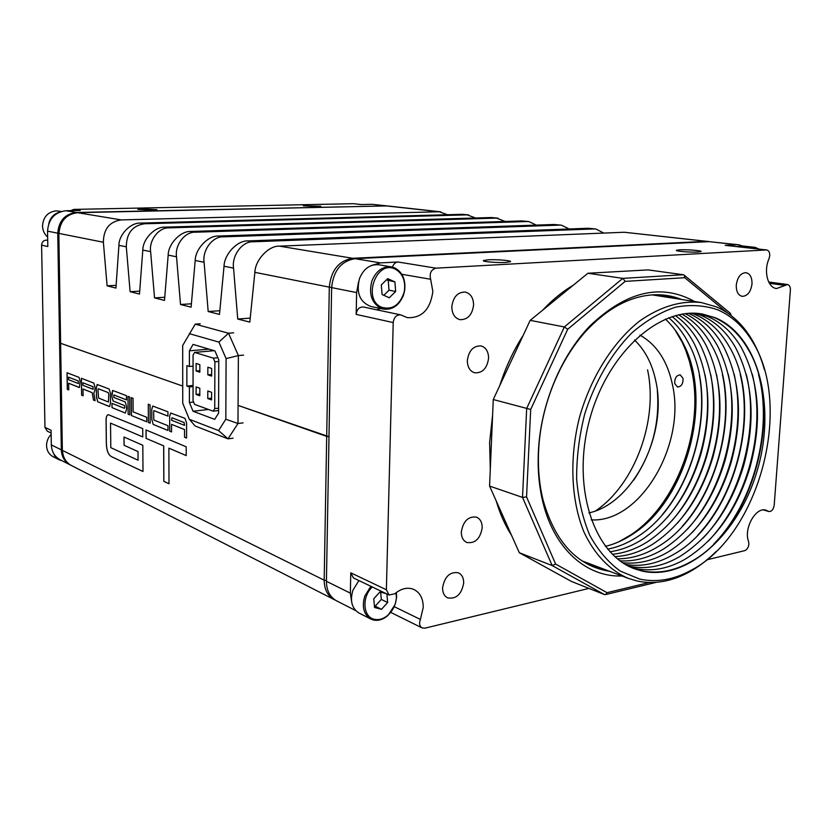 <?xml version="1.0" encoding="UTF-8"?>
<svg xmlns="http://www.w3.org/2000/svg" width="832" height="832" viewBox="0 0 832 832"><rect width="100%" height="100%" fill="white"/><g stroke="black" fill="none" stroke-linecap="round" stroke-linejoin="round"><path stroke-width="1.25" d="M396.365 592.509L396.614 597.314L395.19 604.417L387.941 615.462C383.157 619.58 378.258 621.078 373.246 619.965L370.75 619.008C363.709 614.442 361.712 606.83 364.738 596.19L370.843 586.269M358.904 580.549L352.851 590.346C349.856 600.86 351.863 608.4 358.873 612.945L370.75 619.008M396.074 592.738L396.396 597.782C395.845 604.594 393.099 610.324 388.159 614.994C383.635 618.894 378.986 620.318 374.244 619.258C362.877 617.011 361.587 596.773 372.31 586.976M386.901 593.975L387.65 602.514L381.503 609.315L374.546 607.474L373.766 598.77L379.964 591.958L386.35 593.715M381.503 609.315L375.17 606.174L381.295 599.425L387.65 602.514M381.295 599.425L380.65 592.145M374.41 605.977L375.17 606.174M394.95 267.987C402.501 272.282 405.746 279.698 404.695 290.233L403.468 295.173C399.142 305.49 392.454 310.128 383.417 309.098L380.723 308.225C371.498 302.765 368.566 293.654 371.925 280.873C376.168 270.816 382.668 266.146 391.425 266.885L394.95 267.987M391.425 266.885L378.841 264.774C370.126 264.035 363.667 268.642 359.476 278.585C356.044 292.947 359.871 302.245 370.947 306.488L383.417 309.098M395.252 269.162C402.407 273.229 405.486 280.259 404.487 290.254L404.123 292.209C399.818 305.105 392.361 310.138 381.763 307.31C361.982 299.718 376.355 259.189 395.252 269.162M394.898 281.913L395.668 291.46L389.293 297.773L382.096 294.549L381.295 284.939L387.722 278.626L394.898 281.913L386.443 279.885M383.822 295.318L389.012 290.191L395.668 291.46M389.012 290.191L388.232 280.706M750.693 248.175L755.134 247.364L759.19 249.122M755.134 247.364L741.333 245.825L736.902 246.626M753.428 248.477L757.942 248.986M368.649 204.402L366.215 204.454M61.329 211.474L56.233 210.85C47.798 211.921 43.233 216.975 42.526 225.992C42.702 230.506 44.408 234.208 47.653 237.099M48.776 223.652C50.211 217.849 53.622 214.074 59.01 212.337M51.137 434.398C48.09 437.611 46.561 441.366 46.55 445.661C46.8 450.705 48.974 454.376 53.082 456.685L58.906 459.659L55.037 456.435L52.77 451.786M62.088 460.762L58.906 459.659M331.646 287.331L329.306 287.134L326.695 436.394L328.994 436.706L238.077 405.413L326.695 436.394L324.178 580.185L62.525 450.445C62.858 457.361 65.811 462.384 71.386 465.504L334.131 599.581C327.61 595.868 324.293 589.41 324.178 580.185L326.435 580.59M58.833 233.355L62.358 450.247L60.622 343.314L182.718 386.058L60.622 343.283L58.833 233.366C59.81 221.073 66.05 214.178 77.563 212.68L77.511 212.69M103.376 242.247C103.563 229.06 109.512 221.614 121.212 219.908L77.636 212.69C66.196 214.167 59.987 221.083 58.999 233.428L103.376 242.247L107.099 285.834L115.929 288.08L118.924 245.336L126.298 246.802L130.114 291.689L139.485 294.07L142.802 250.078L150.634 251.638L154.544 297.898L164.497 300.425L168.178 255.122L176.519 256.776L180.513 304.491L191.11 307.185L195.198 260.489L204.09 262.257L208.187 311.532L219.492 314.402L224.037 266.219L233.542 268.112L237.734 319.041L249.818 322.109L254.873 272.345L329.306 287.134C331.042 270.244 338.842 260.624 352.695 258.294L353.506 258.825M279.458 246.147L624.343 232.253L706.545 241.353L352.695 258.294L279.458 246.147C268.767 245.502 255.206 259.896 254.873 272.345M709.498 241.634L624.343 232.253M386.246 205.92L77.563 212.68L386.402 205.92L439.254 211.765L121.212 219.908M439.254 211.765L447.491 214.729M237.734 319.041L250.224 318.115M233.542 268.112C231.587 255.486 242.403 241.093 253.115 241.779L594.256 228.925L595.858 228.987L603.824 233.085M595.858 228.987L588.328 228.27L247.957 240.926C237.453 240.271 224.266 254.166 224.037 266.219M208.187 311.532L219.846 310.721M204.09 262.257C202.186 250.047 212.805 236.153 223.309 236.839L559.874 225.118L561.454 225.181L569.15 228.987M561.454 225.181L554.258 224.494L218.473 236.038C208.166 235.383 195.333 248.81 195.198 260.489M180.513 304.491L191.412 303.784M176.519 256.776C174.658 244.951 185.068 231.525 195.374 232.211L527.311 221.52L528.882 221.582L536.318 225.118M528.882 221.582L521.997 220.927L190.84 231.452C180.721 230.797 168.22 243.797 168.178 255.122M154.544 297.898L164.746 297.263M150.634 251.638C148.814 240.167 159.026 227.178 169.146 227.854L496.444 218.098L505.18 221.458M497.994 218.161L491.39 217.537L164.882 227.146C154.939 226.502 142.771 239.086 142.802 250.078M130.114 291.689L139.703 291.127M126.298 246.802C126.495 233.22 132.558 225.545 144.477 223.766L467.126 214.854L475.602 218.005M468.666 214.916L462.332 214.323L140.452 223.101C130.686 222.446 118.82 234.655 118.924 245.336M107.099 285.834L116.126 285.345M316.878 206.596L320.788 206.242L303.326 205.795L316.878 206.596M151.767 210.142L156.988 209.674L143.146 208.874L137.862 209.342L151.767 210.142M387.098 205.92L76.378 212.482C64.948 213.949 58.75 220.854 57.762 233.189L61.318 449.852L51.324 444.891L51.064 430.279L44.959 427.378L47.278 431.163L51.116 433.004M44.959 427.378L41.6 245.149L47.819 246.522L47.549 231.15L57.762 233.189M47.705 240.25L47.247 240.157C43.888 239.949 42.006 241.613 41.6 245.149M76.378 212.482L65.957 210.746L80.226 210.454L73.788 209.404L70.834 210.652M73.788 209.404L353.506 203.694L361.275 204.558L372.091 204.329L384.862 205.743M361.473 204.558L353.506 203.694M61.318 449.852C61.651 456.747 64.605 461.76 70.169 464.89L70.845 465.213M386.35 205.816L372.091 204.329M65.957 210.746C54.642 212.191 48.506 218.993 47.549 231.15M51.324 444.891C51.667 451.703 54.59 456.654 60.112 459.753L70.169 464.89M184.538 431.839L184.548 437.237L186.597 438.069L186.586 422.968L184.933 418.33L170.726 413.026L169.655 416.073L169.697 431.174L171.558 431.933L171.538 424.351L184.517 429.541L184.59 437.226L186.597 438.048M148.377 422.458L150.155 423.155L150.062 404.872L148.273 404.217L148.377 422.458L148.314 404.227M128.128 414.201L129.834 414.856L129.688 397.01L127.993 396.386L128.128 414.201L128.024 396.396M96.346 387.681L96.46 397.093L97.739 401.783L109.658 406.557L110.49 402.75L110.396 393.172L109.138 389.002L97.178 384.488L96.346 387.681L96.502 397.093L97.77 401.783L109.314 406.515M67.298 389.355L68.734 389.938L68.63 383.261L79.425 387.504L80.09 381.222L79.019 377.374L67.038 372.757L67.298 389.355L68.734 389.927M92.186 392.673L93.486 400.046L95.118 400.712L93.839 393.328L94.983 389.906L94.952 387.026L93.839 383.094L81.38 378.29L81.619 395.2L83.106 395.814L83.013 389.012L92.186 392.673L93.486 400.046L95.108 400.691M125.31 413.046L126.578 409.23L126.558 406.463L125.216 401.939L113.89 397.467L113.797 394.961L126.506 399.901L126.464 395.689L112.653 390.447L111.894 396.677L113.069 401.003L124.384 405.527L124.862 407.295L124.374 408.314L111.966 403.312L112.008 407.618L125.351 413.046L112.008 407.618M146.775 421.793L131.477 415.542L146.775 421.814L146.754 417.321L133.12 411.83L133.026 398.289L131.31 397.634L131.446 415.553L131.342 397.644M153.213 424.434L167.991 430.477L167.981 425.724L153.847 420.035L153.639 412.183L153.91 410.623L167.95 416.114L167.939 411.809L152.682 406.037L151.767 409.406L151.819 419.432L153.213 424.434L151.819 419.432L151.767 409.406L152.693 406.037M110.542 423.114L142.771 436.946L142.719 428.584L108.202 414.658C106.652 415.21 105.955 417.394 106.09 421.2L106.319 442.718C106.465 450.33 108.243 455 111.634 456.716L142.99 471.505L142.823 445.297L123.989 437.018L124.062 445.286L137.998 451.558L138.06 460.21L110.791 447.658L110.542 423.114L142.771 436.925M163.686 445.921L163.81 481.333L168.99 483.777L168.886 448.157L186.212 455.582L186.202 446.794L146.026 429.967L146.078 438.36L163.727 445.91L163.852 481.322L168.99 483.746M184.517 429.541L184.579 431.829M184.558 429.53L171.538 424.351M171.558 431.912L169.697 431.174M169.738 431.163L169.655 416.073L170.82 413.015M150.155 423.134L148.408 422.458M129.834 414.835L128.17 414.19M97.209 384.478L96.387 387.681M68.63 383.261L79.154 387.473M67.34 389.355L67.08 372.778M92.227 392.662L83.013 389.012M83.106 395.793L81.619 395.2L81.422 378.31M112.05 407.607L112.008 403.322M124.862 407.295L124.374 408.314M124.904 407.295L124.384 405.527M124.426 405.527L113.069 401.003M113.11 401.003L111.894 396.677M111.935 396.677L111.873 393.702M111.904 393.702L112.653 390.447M126.506 399.88L113.859 394.961M167.991 430.456L153.254 424.434M167.95 416.094L153.91 410.623M138.06 460.21L137.998 451.558M124.062 445.286L138.039 451.558M124.03 437.039L124.103 445.286M108.306 414.638L108.243 414.658C106.694 415.23 105.986 417.414 106.132 421.2L106.361 442.718C106.517 450.33 108.285 455 111.675 456.716L142.99 471.484M146.078 438.36L163.727 445.91M146.068 429.988L146.12 438.36M168.886 448.157L186.212 455.562M172.006 417.758L184.132 422.531L184.558 425.35L171.527 420.233L171.964 417.768L184.09 422.542L184.517 425.36M108.815 394.326L108.43 402.022L98.498 398.018L97.989 390.094L98.384 388.762L108.191 392.59L108.815 394.326L108.43 402.022M98.29 388.752L108.222 392.59L108.774 394.337M68.536 377.156L78.281 380.952L78.312 383.531L68.578 379.694L68.536 377.156L78.239 380.952L78.312 383.531M82.93 382.793L93.09 386.745L93.101 389.282L82.961 385.31L82.93 382.793L93.059 386.745L93.059 389.293M243.09 422.874L237.973 423.509L227.999 438.849L218.577 430.591L189.353 419.307L195.156 426.005L227.999 438.849L233.074 438.194M200.252 323.773L195.229 324.147L228.519 333.226L233.657 332.81M226.096 358.592L225.815 419.214L237.973 423.509L238.389 355.576L228.519 333.226L218.899 342.108L226.096 358.592L238.389 355.576L243.547 355.098M189.353 419.307L182.738 403.281L182.686 345.488L195.229 324.147M189.353 333.663L218.899 342.108M225.815 419.214L218.577 430.591M189.405 386.963L186.867 386.079L186.867 365.664L189.405 366.486L189.405 350.823L193.066 344.406L214.916 350.896L218.774 359.798L218.587 413.171L214.698 419.359L193.045 411.247L189.405 402.49L189.405 386.963L193.055 386.589M193.055 385.445L186.867 386.079M193.045 411.247L208.458 409.458M189.405 366.486L193.066 366.142M189.405 402.49L193.586 402.022M208.936 349.118L189.405 350.823M218.598 410.54L213.138 411.174L194.563 404.373L193.045 400.743L193.066 355.056L194.594 352.404L213.294 358.124L217.87 357.708M218.774 361.442L214.885 361.806L214.739 408.606L218.598 408.158M214.198 350.678L194.594 352.404M214.885 361.806L213.294 358.124M213.138 411.174L214.739 408.606M199.846 364.666L199.836 372.226L196.123 371.01L196.123 363.48L199.846 364.666M211.64 376.085L207.823 374.837L207.844 367.214L211.661 368.43L211.64 376.085M207.771 398.57L207.792 390.988L211.598 392.309L211.578 399.911L207.771 398.57L211.578 398.154M196.102 386.953L199.815 388.232L199.805 395.751L196.102 394.441L196.102 386.953M196.123 371.01L199.836 370.656M211.64 374.462L207.823 374.837M196.102 394.441L199.805 394.035M639.964 335.109C656.729 344.666 667.576 361.286 672.516 384.956C686.109 444.61 640.411 522.943 591.167 519.875M588.879 512.907C633.266 503.495 667.784 434.075 655.855 381.285C652.278 364 645.164 350.251 634.525 340.028M618.613 541.913L631.093 534.706C676.385 504.806 703.934 430.591 692.13 372.674L689.406 361.223L685.766 350.386L682.198 342.254L674.721 329.472M683.03 378.373C683.207 383.781 681.356 386.672 677.508 387.026L674.742 383.562C674.565 378.154 676.395 375.263 680.243 374.889L683.03 378.373M633.651 480.199C652.018 453.086 659.911 423.218 657.322 390.582M595.712 510.817C635.086 484.089 658.424 419.942 647.566 369.886M350.771 572.822L350.345 593.154L326.425 581.298L331.635 287.602L356.626 292.573L356.169 314.402L393.214 322.566L386.381 589.753L350.771 572.822L353.434 577.928L389.054 595.005L394.774 593.798C401.388 588.338 407.815 586.924 414.066 589.545C420.191 592.8 423.249 598.78 423.228 607.495L420.389 619.434L394.285 606.694M401.794 274.279L430.643 279.271L432.848 291.45C430.373 309.442 421.918 318.188 407.472 317.678L400.67 314.87C396.438 314.725 393.952 317.283 393.214 322.566M488.582 358.301C487.084 368.378 482.435 373.214 474.656 372.809C469.872 371.197 467.428 367.099 467.334 360.537C468.811 350.532 473.398 345.654 481.083 345.935C486.013 347.506 488.509 351.634 488.582 358.301M473.585 305.084C472.191 314.995 467.626 319.852 459.898 319.665C454.657 318.094 451.963 313.789 451.818 306.738C453.17 296.899 457.662 292.011 465.296 292.063C470.694 293.582 473.45 297.918 473.585 305.084M752.003 283.93C750.797 291.97 747.51 296.109 742.175 296.348C738.13 295.246 736.164 291.512 736.258 285.126C737.464 277.108 740.709 272.958 746.013 272.667C750.131 273.738 752.128 277.493 752.003 283.93M482.186 527.842C480.241 538.762 475.134 543.65 466.856 542.506C463.164 540.769 461.323 537.243 461.323 531.929C463.237 521.061 468.302 516.131 476.507 517.15C480.314 518.866 482.206 522.434 482.186 527.842M463.684 583.034C461.562 594.37 456.217 599.31 447.647 597.875C444.246 596.097 442.562 592.717 442.572 587.756C444.662 576.482 449.956 571.501 458.453 572.811C461.968 574.569 463.715 577.98 463.684 583.034M769.413 283.306L785.117 285.428L787.55 284.534C789.506 285.064 790.452 286.905 790.379 290.077L774.197 505.201C773.427 509.517 771.659 511.618 768.893 511.524L766.189 510.255C756.007 506.293 743.392 528.549 748.582 541.549L748.883 544.17C748.405 547.602 747.001 549.754 744.671 550.659L706.638 559.874M331.635 287.602C333.393 270.67 341.203 261.03 355.066 258.679L709.176 241.644L737.131 244.743L725.202 245.346L766.688 249.964C768.789 250.484 769.808 252.408 769.746 255.726L769.028 258.71C763.37 271.034 767.718 287.83 776.578 288.538L785.117 285.428M679.578 249.829L676.489 250.276C674.336 251.16 690.581 252.502 697.986 252.023L701.002 251.597C703.092 250.692 686.962 249.371 679.578 249.829M488.207 259.813L483.538 260.52C481.343 261.602 497.11 262.964 505.846 262.423L510.39 261.737C512.543 260.624 496.912 259.293 488.207 259.813M390.79 612.425L422.053 627.9L424.892 628.181L588.952 588.401M766.272 249.954L435.958 268.164L397.977 261.997L380.442 262.891L355.066 258.679M430.643 279.271C429.27 273.374 431.038 269.672 435.958 268.164M389.054 595.005L386.381 589.753M422.053 627.9C419.494 626.184 418.943 623.355 420.389 619.434M376.667 309.795L380.671 308.516M351.77 602.607L350.345 593.154M326.425 581.298C326.529 590.533 329.846 597.012 336.367 600.725L355.753 610.615M709.176 241.644L738.754 244.795L742.425 245.95M400.67 314.87L363.47 307.008C359.299 306.842 356.866 309.317 356.169 314.402M397.977 261.997C395.346 262.309 393.515 264.014 392.486 267.114M356.626 292.573L358.55 281.85M371.79 265.387L380.442 262.891M726.024 245.44L725.202 245.346M737.131 244.743L738.754 244.795M716.414 551.21C708.022 559.645 699.13 566.488 689.738 571.74C672.079 581.506 654.524 584.594 637.073 580.996L628.16 578.323C609.877 570.409 594.454 554.476 583.898 531.866C571.064 500.313 569.213 458.38 579.415 417.654C590.762 377.229 613.163 341.754 639.943 320.788C660.712 306.415 681.19 300.331 701.376 302.557L716.352 306.862C730.652 313.144 742.383 323.856 751.535 338.978C757.006 348.098 761.29 358.322 764.379 369.647M639.818 579.124L620.298 571.106C608.296 562.411 598.114 550.493 589.774 535.33C582.764 518.554 578.386 499.751 576.638 478.93C576.534 457.423 579.238 435.76 584.74 413.941C594.88 381.826 611.437 353.465 631.831 332.894C645.944 320.726 660.494 312.156 675.48 307.185C690.331 304.408 704.413 305.271 717.704 309.795C731.744 315.942 743.257 326.435 752.263 341.286C793.582 405.777 759.346 534.737 691.506 570.076C674.17 579.665 656.937 582.681 639.818 579.124M666.9 297.19L660.005 294.819M634.442 568.745L640.994 570.658C657.384 574.153 673.899 571.23 690.529 561.891C753.646 528.434 785.512 408.418 747.344 347.911C738.764 333.518 727.709 323.409 714.189 317.574L701.75 313.934M715.395 317.772C758.618 336.024 776.09 406.047 757.536 469.487C739.544 533.094 687.877 581.391 642.148 571.085L634.785 568.88C593.892 554.58 571.407 487.271 589.43 420.316C606.996 353.236 659.88 306.062 702.447 314.049L715.395 317.772M713.731 544.086C753.522 503.776 773.219 429.218 758.534 374.514M631.384 567.486L634.785 568.37C651.435 571.927 668.19 568.89 685.048 559.26C715.489 540.332 737.121 509.735 749.965 467.47C762.299 421.606 759.408 381.607 741.27 347.495C732.628 332.758 721.417 322.421 707.647 316.493L698.454 313.518M708.344 541.112C726.991 521.186 740.605 496.61 749.185 467.386C758.306 434.876 759.366 403.894 752.378 374.442M628.41 566.051L628.628 566.103C645.549 569.712 662.542 566.561 679.619 556.65C709.654 537.722 730.985 507.426 743.631 465.774C755.81 420.555 753.022 380.994 735.27 347.09C726.565 332.01 715.198 321.454 701.168 315.422L695.167 313.3M703.019 538.148C740.948 498.514 759.689 427.596 746.273 374.4M625.518 564.47C641.794 567.102 658.039 563.638 674.253 554.06C734.916 520.083 765.086 406.422 729.31 346.705C720.554 331.271 709.03 320.497 694.751 314.361L691.87 313.248M697.746 535.184C734.739 495.914 753.012 426.795 740.23 374.379M622.721 562.734C638.248 564.418 653.661 560.664 668.949 551.481C698.142 532.563 718.869 502.882 731.13 462.436C743.007 418.506 740.438 379.798 723.424 346.33C714.646 330.616 703.03 319.634 688.574 313.383M692.536 532.22C709.779 513.001 722.415 489.715 730.434 462.384C739.034 431.839 740.293 402.501 734.23 374.379M619.996 560.841C634.754 561.673 649.324 557.7 663.697 548.912C692.474 530.005 712.889 500.635 724.963 460.793C736.684 417.487 734.23 379.215 717.579 345.977C709.394 331.063 698.63 320.299 685.277 313.685M687.378 529.266C722.498 490.776 739.814 425.214 728.291 374.41M617.365 558.802C631.322 558.875 645.029 554.726 658.497 546.354C716.643 511.961 745.191 404.456 711.797 345.634C704.194 331.531 694.252 321.038 681.97 314.163M682.282 526.313C716.446 488.238 733.304 424.434 722.394 374.462M614.806 556.608C627.942 556.026 640.786 551.762 653.359 543.806C681.283 524.95 701.095 496.194 712.795 457.538C724.214 415.49 721.968 378.082 706.056 345.311C699.036 332.03 689.905 321.859 678.673 314.798M677.248 523.359C693.077 504.899 704.725 482.955 712.182 457.506C720.252 428.938 721.708 401.284 716.56 374.546M612.331 554.278C624.614 553.114 636.584 548.787 648.263 541.278C675.771 522.454 695.282 494.01 706.784 455.936C718.058 414.513 715.915 377.53 700.378 344.999C693.909 332.55 685.568 322.754 675.366 315.609M672.266 520.395C687.617 502.216 698.932 480.719 706.202 455.905C714.095 428.002 715.614 400.91 710.757 374.66M609.939 551.793C621.348 550.16 632.445 545.813 643.23 538.762C670.311 519.969 689.51 491.826 700.835 454.345C711.953 413.546 709.925 376.99 694.751 344.708C688.823 333.091 681.262 323.721 672.058 316.597M667.337 517.442C698.61 480.74 714.085 422.167 705.016 374.806M607.62 549.162C618.134 547.134 628.337 542.828 638.238 536.255C692.994 501.488 719.441 401.887 689.177 344.427C683.79 333.663 676.978 324.771 668.741 317.741M662.47 514.478C692.775 478.275 707.793 421.429 699.306 374.982M605.384 546.374C614.983 544.055 624.291 539.843 633.308 533.759C687.201 498.94 713.138 401.242 683.644 344.167C678.787 334.266 672.703 325.905 665.413 319.062M657.644 511.503C686.972 475.821 701.542 420.701 693.659 375.18M588.702 564.782L595.878 566.124M624.354 271.222L608.858 272.085M573.373 285.126C562.546 291.522 552.302 299.884 542.63 310.201M523.214 335.306C513.406 350.605 505.586 367.38 499.762 385.611M492.617 414.856L489.622 442.499L490.287 469.425M622.034 576.004C586.862 577.377 554.476 549.442 543.026 502.715C539.094 486.918 537.545 469.997 538.377 451.932C540.426 405.174 560.758 355.95 589.971 325.894C626.413 291.179 661.274 283.046 694.533 301.496M681.46 299.458C672.204 295.745 662.386 294.226 651.997 294.913C630.001 296.629 608.951 307.684 588.869 328.078C560.394 357.375 540.613 405.278 538.616 450.819C537.805 468.406 539.313 484.89 543.14 500.282C555.225 542.412 577.398 566.103 609.658 571.334M592.332 566.488L603.762 569.098M597.927 566.894L589.493 565.178M496.205 500.926C499.98 513.812 505.097 525.294 511.555 535.34M538.71 563.41L549.546 569.379M683.384 274.747L622.804 278.366L564.335 326.955L526.677 408.481L522.517 497.39L552.167 565.573L604.5 594.589L571.418 581.433L519.314 552.729L489.58 486.075L493.262 399.537L530.182 320.362L587.933 273.25L648.128 269.901L683.384 274.747L684.299 275.246L684.736 277.701L727.314 312.832M530.182 320.362L564.335 326.955L567.705 329.254L625.165 281.372L622.804 278.366L587.933 273.25M489.58 486.075L522.517 497.39L526.552 496.922L530.691 409.458L493.262 399.537M604.5 594.589L605.634 594.568L607.038 592.675L555.62 564.054L552.167 565.573L519.314 552.729M730.34 314.974L730.08 313.082M675.23 298.48L663.998 295.121M660.878 294.861L669.063 297.523M707.377 241.738L706.545 241.353L708.157 241.405M253.115 241.779L247.957 240.926M223.309 236.839L218.473 236.038M195.374 232.211L190.84 231.452M169.146 227.854L164.882 227.146M144.477 223.766L140.452 223.101M462.332 214.323L467.126 214.854M491.39 217.537L496.444 218.098M521.997 220.927L527.311 221.52M554.258 224.494L559.874 225.118M588.328 228.27L594.256 228.925M768.29 511.243L763.859 509.933M625.165 281.372L684.736 277.701M530.691 409.458L567.705 329.254M555.62 564.054L526.552 496.922M649.397 582.494L607.038 592.675M440.783 211.838L387.889 205.982M62.358 450.299C62.691 457.226 65.697 462.29 71.386 465.504M334.131 599.581L335.369 600.163M725.618 245.367L766.688 249.964M768.695 282.006L787.55 284.534M763.537 509.943L768.893 511.524M582.005 560.882L628.16 578.323M652.246 294.902L701.376 302.557M752.263 341.286L751.535 338.978M691.506 570.076L689.738 571.74M543.14 500.282L543.026 502.715M684.299 275.246L730.382 313.331M731.172 315.609L730.621 313.903M605.634 594.568L656.479 582.296M588.869 328.078L589.971 325.894"/></g></svg>
